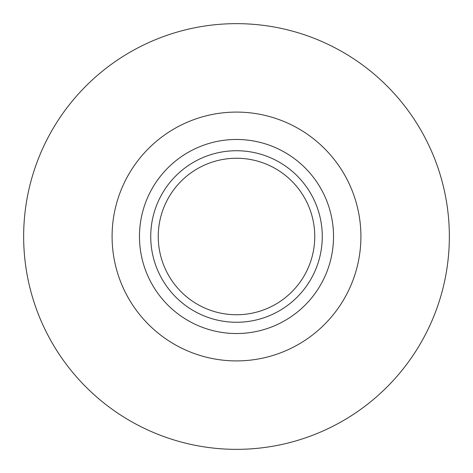<?xml version="1.0" encoding="UTF-8"?>
<svg xmlns="http://www.w3.org/2000/svg" width="473" height="473" viewBox="0 0 473 473"><rect width="100%" height="100%" fill="white"/><g stroke="black" fill="none" stroke-linecap="round" stroke-linejoin="round"><path stroke-width="0.71" d="M236.5 23.65A212.85 212.85 0 0 1 449.35 236.5A212.85 212.85 0 0 1 236.5 449.35A212.85 212.85 0 0 1 23.65 236.5A212.85 212.85 0 0 1 236.5 23.65M236.5 150.733A85.767 85.767 0 0 1 322.267 236.5A85.767 85.767 0 0 1 236.5 322.267A85.767 85.767 0 0 1 150.733 236.5A85.767 85.767 0 0 1 236.5 150.733M236.5 314.752A78.252 78.252 0 0 1 158.248 236.5A78.252 78.252 0 0 1 236.5 158.248A78.252 78.252 0 0 1 314.752 236.5A78.252 78.252 0 0 1 236.5 314.752M360.911 236.5A124.411 124.411 0 0 1 236.5 360.911A124.411 124.411 0 0 1 112.089 236.5A124.411 124.411 0 0 1 236.5 112.089A124.411 124.411 0 0 1 360.911 236.5M333.53 236.5A97.03 97.03 0 0 1 236.5 333.53A97.03 97.03 0 0 1 139.47 236.5A97.03 97.03 0 0 1 236.5 139.47A97.03 97.03 0 0 1 333.53 236.5"/></g></svg>
